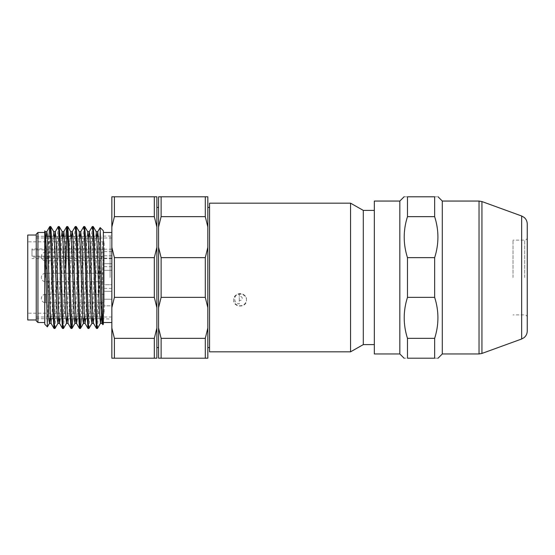 <?xml version="1.0" encoding="UTF-8"?>
<svg xmlns="http://www.w3.org/2000/svg" width="555" height="555" viewBox="0 0 555 555"><rect width="100%" height="100%" fill="white"/><g stroke="black" fill="none" stroke-linecap="round" stroke-linejoin="round"><path stroke-width="0.42" stroke-dasharray="2.77 2.08" d="M209.54 351.828L209.54 203.172M209.54 256.084L209.54 347.583L209.54 256.084M239.274 300.248L239.274 293.817C233.232 294.351 233.218 303.488 239.274 303.897L239.274 300.248A2.123 2.019 180 0 0 242.244 298.396A2.123 2.019 180 0 0 239.274 296.543M246.496 300.213L246.496 299.693A6.369 6.063 0 0 0 240.121 293.63A6.369 6.063 0 0 0 233.752 299.693A6.369 6.063 0 0 0 240.121 305.763A6.369 6.063 0 0 0 246.496 299.693C246.656 296.453 244.519 294.365 240.079 293.428C235.66 294.441 233.551 296.53 233.752 299.693L233.752 300.213C233.357 292.298 246.885 292.298 246.496 300.206C246.892 307.942 233.371 307.963 233.752 300.213M350.559 203.172L350.559 351.828M374.341 298.007L374.341 210.394L374.341 298.007M363.296 344.606L363.296 210.394M207.841 256.084L207.841 347.583L207.841 256.084M239.274 293.817L239.274 303.897M44.74 230.831L44.74 324.224M44.74 269.036L46.488 268.724L44.99 269.196L46.252 236.298M47.432 326.86L48.986 262.793L48.986 235.646L46.488 268.724M44.74 277.5L44.74 322.524L44.74 277.5M103.355 277.5L103.355 232.476L103.355 277.5M100.129 227.605L99.109 260.69L99.109 294.31C100.455 273.358 101.884 248.827 103.355 238.373L103.355 316.627L102.855 324.717M103.355 238.373L103.355 230.776M103.355 324.224L103.355 316.627M99.109 260.69L96.986 325.612M92.22 226.593L91.284 239.725L88.488 325.625M83.729 226.593L82.792 239.76L79.989 325.618M75.293 226.544L74.294 239.739L71.498 325.612M65.948 236.298L63.006 325.612M58.24 226.586L57.311 239.67L54.508 325.618M48.986 262.793L50.255 229.409M55.021 328.414L55.958 315.282L58.754 229.368M63.52 328.407L64.609 311.126L65.698 273.254M72.802 318.702L75.751 229.388M81.294 318.702L84.242 229.381M89.008 328.414L89.938 315.302L92.734 229.388M97.5 328.421L99.109 294.31M44.74 233.863L45.233 231.719M50.026 318.702L52.746 241.598L53.724 231.692M58.525 318.702L61.536 236.298M67.016 318.702L69.743 241.591L70.721 231.692M75.508 318.702L78.234 241.598L79.212 231.692M84.006 318.702L86.726 241.591L87.704 231.692M92.505 318.702L95.224 241.591L96.202 231.699M100.996 318.702L103.355 250.485M103.355 304.515L102.717 318.376L102.016 323.301M97.222 236.298L94.496 313.402L93.517 323.308M88.724 236.298L85.706 318.702M80.232 236.298L77.214 318.702M71.734 236.298L69.014 313.409L68.036 323.308M63.235 236.298L60.224 318.702M54.744 236.298L52.017 313.409L51.116 323.371M36.242 277.5L36.242 319.971L36.242 277.5M36.242 234.175L36.242 320.825M37.941 322.524L37.941 232.476M111.846 277.5L111.846 322.524L111.846 277.5M114.399 196.796L154.325 196.796L154.325 216.658L114.399 216.658L114.399 196.796L111.846 196.796L111.846 358.204L114.399 358.204L114.399 338.342L154.325 338.342L154.325 358.204L114.399 358.204M154.325 196.796L156.871 196.796L156.871 226.981L154.325 216.658M154.325 257.645L154.325 297.355L114.399 297.355L114.399 257.645L154.325 257.645L156.871 247.315L156.871 226.981M154.325 358.204L156.871 358.204L156.871 247.315M156.871 307.685L154.325 297.355M111.846 328.019L114.399 338.342M114.399 216.658L111.846 226.981M156.871 277.5L156.871 207.417L156.871 277.5M154.325 338.342L156.871 328.019M111.846 247.315L114.399 257.645M114.399 297.355L111.846 307.685M158.57 328.019L158.57 358.204L207.841 358.204L207.841 328.019L205.294 338.342L161.117 338.342L158.57 328.019L158.57 307.685L161.117 297.355L205.294 297.355L207.841 307.685L207.841 247.315L205.294 257.645L161.117 257.645L158.57 247.315L158.57 226.981L161.117 216.658L205.294 216.658L207.841 226.981L207.841 196.796L158.57 196.796L158.57 226.981M158.57 277.5L158.57 347.583L158.57 277.5M158.57 247.315L158.57 307.685M205.294 338.342L205.294 358.204M161.117 358.204L161.117 338.342M161.117 297.355L161.117 257.645M205.294 257.645L205.294 297.355M161.117 216.658L161.117 196.796M205.294 196.796L205.294 216.658M207.841 328.019L207.841 307.685M207.841 247.315L207.841 226.981M104.201 284.708L104.201 256.132L104.201 299.207L104.201 273.254L104.201 284.708L111.846 284.708L111.846 299.207L104.201 299.207L111.846 299.207L111.846 305.812L104.201 305.812L104.201 288.329L104.201 313.18L104.201 305.812L111.846 305.812L111.846 284.708L104.201 284.708M31.996 256.132L31.996 248.924L31.996 256.132L104.201 256.132M104.201 248.924L104.201 266.671L104.201 241.82L104.201 248.924L31.996 248.924M104.201 256.479L104.201 252.227L104.201 256.479M104.201 298.521L104.201 302.773L104.201 298.521M104.201 251.609L111.846 251.609L111.846 270.292L104.201 270.292L104.201 277.5L104.201 255.793L104.201 270.292L111.846 270.292L111.846 258.214L104.201 258.214M111.846 255.793L104.201 255.793M104.201 277.5L104.201 281.746L104.201 277.5M27.75 235.029L27.75 319.971M104.201 249.188L111.846 249.188M111.846 251.609L111.846 258.214M104.201 294.275L45.586 294.275C43.012 294.525 41.59 295.947 41.341 298.521A4.246 4.246 0 0 0 45.586 302.773L45.586 294.275L45.586 302.773L104.201 302.773M45.586 260.725C43.012 260.475 41.59 259.053 41.341 256.479A4.246 4.246 0 0 0 45.586 260.725L45.586 252.227L45.586 260.725L104.201 260.725M374.341 353.951L374.341 201.049M513.014 277.5L513.014 240.121L513.014 277.5M399.829 201.049L399.829 353.951M434.655 257.645L434.655 297.355L407.474 297.355L407.474 257.645L434.655 257.645C439.012 243.985 439.012 230.318 434.655 216.658L407.474 216.658L407.474 196.796C403.145 196.796 403.145 196.796 407.474 196.796C403.145 196.796 403.145 196.796 407.474 196.796L434.655 196.796C438.984 196.796 438.984 196.796 434.655 196.796L434.655 216.658M407.474 297.355C403.117 311.015 403.117 324.682 407.474 338.342L434.655 338.342C439.012 324.682 439.012 311.022 434.655 297.355M434.655 338.342L434.655 358.204L407.474 358.204C403.145 358.204 403.145 358.204 407.474 358.204L407.474 338.342M407.474 216.658C403.117 230.318 403.117 243.978 407.474 257.645M434.655 358.204C438.984 358.204 438.984 358.204 434.655 358.204C438.984 358.204 438.984 358.204 434.655 358.204M442.3 353.951L442.3 201.049M527.25 331.016L527.25 223.984M104.201 257.076L31.996 257.076M31.996 249.868L104.201 249.868M111.846 291.313L104.201 291.313L111.846 291.313M111.846 263.687L104.201 263.687L111.846 263.687M45.586 277.5L45.586 273.254L45.586 277.5M479.034 201.049L479.034 353.951M521.658 215.999L521.658 339.001M481.934 353.445L481.934 201.555M524.704 277.5L524.704 240.121L524.704 277.5M110.091 277.5L110.091 236.298L110.091 277.5M111.846 288.329L104.201 288.329M104.201 313.18L27.75 313.18M111.846 266.671L104.201 266.671M104.201 241.82L27.75 241.82M111.846 258.568L31.996 258.568M45.586 273.254A4.246 4.246 0 0 0 41.341 277.5A4.246 4.246 0 0 0 45.586 281.746L104.201 281.746L45.586 281.746A4.246 4.246 0 0 1 41.341 277.5A4.246 4.246 0 0 1 45.586 273.254L104.201 273.254L45.586 273.254M45.586 294.275A4.246 4.246 0 0 0 41.341 298.521M104.201 252.227L45.586 252.227A4.246 4.246 0 0 0 41.341 256.479M527.25 237.575C527.083 239.136 526.237 239.989 524.704 240.121L513.014 240.121M527.25 317.425C527.083 315.864 526.237 315.011 524.704 314.879L513.014 314.879M36.242 318.702L48.798 318.702M54.112 318.702L57.29 318.702M58.997 318.702L61.702 318.702M62.611 318.702L65.788 318.702M67.488 318.702L70.194 318.702M71.102 318.702L74.28 318.702M75.98 318.702L78.692 318.702M79.594 318.702L82.778 318.702M88.092 318.702L91.27 318.702M92.969 318.702L95.682 318.702M96.584 318.702L99.768 318.702M101.468 318.702L111.846 319.083M36.242 236.298L45.781 236.298M51.566 236.298L54.272 236.298M55.972 236.298L59.156 236.298M60.058 236.298L62.77 236.298M64.47 236.298L67.648 236.298M72.969 236.298L76.139 236.298M77.048 236.298L79.76 236.298M81.46 236.298L84.638 236.298M85.546 236.298L88.252 236.298M89.952 236.298L93.136 236.298M94.045 236.298L96.75 236.298M98.45 236.298L111.846 235.917M36.242 317.002L111.846 317.002M36.242 237.998L111.846 237.998"/><path stroke-width="0.83" d="M209.54 203.172L209.54 351.828L350.559 351.828L350.559 203.172L209.54 203.172M374.341 210.394L363.296 210.394L363.296 344.606L374.341 344.606M47.39 326.874L44.74 324.224L44.74 230.831L47.39 326.867L49.478 323.315M100.164 227.592L103.355 230.776L103.355 324.224L102.814 324.703L102.141 309.551L100.164 227.592L97.763 231.685L97.222 236.298M96.986 325.612L96.466 328.414L95.418 312.264L92.803 230.311L92.283 226.544L89.272 231.685M88.488 325.625L87.968 328.407L86.927 312.264L84.311 230.318L83.729 226.593L80.773 231.685L80.232 236.298M79.989 325.618L79.476 328.414L78.428 312.25L76.34 241.043L75.293 226.544L76.201 226.53L75.751 229.388M71.498 325.612L70.984 328.414L69.937 312.278L67.842 241.05L66.794 226.544L67.766 226.586L68.813 242.722L71.428 324.682L72.018 328.407L72.802 318.702M66.739 226.6L65.948 236.298M63.006 325.612L62.493 328.414L61.438 312.312L58.83 230.297L58.24 226.586L55.292 231.685L54.744 236.298M54.508 325.618L53.995 328.414L52.947 312.312L50.332 230.339L49.749 226.766L48.986 235.646M50.255 229.409L50.776 226.6L51.823 242.708L54.439 324.71L54.959 328.463L57.977 323.315M58.754 229.368L59.274 226.593L60.315 242.75L62.937 324.71L63.52 328.407L66.468 323.315L67.016 318.702M65.698 273.254L66.697 239.996L67.703 226.53M85.054 323.371L83.389 323.371L82.868 319.971L80.253 246.316L79.212 231.692L76.264 226.586L77.311 242.729L79.92 324.675L80.51 328.414L81.294 318.702M84.242 229.381L84.693 226.551L83.791 226.53M84.755 226.6L85.803 242.722L88.418 324.696L88.946 328.47L91.957 323.315M92.734 229.388L93.247 226.606L94.294 242.681L96.917 324.71L97.5 328.421L100.448 323.315L100.996 318.702M45.233 231.719L46.273 246.344L48.889 319.964L49.478 323.301L50.026 318.702M50.776 226.579L53.724 231.685L54.772 246.33L57.38 319.978L57.977 323.301L58.525 318.702M61.536 236.298L62.153 231.629L63.853 231.629L63.235 236.298M59.274 226.579L62.222 231.685L63.27 246.351L65.358 310.349L66.468 323.308M67.766 226.586L70.714 231.685L71.761 246.33L74.377 319.999L74.967 323.315L75.508 318.702M83.389 323.364L84.006 318.702M84.755 226.586L87.704 231.685L88.751 246.33L91.367 319.985L91.95 323.294L92.505 318.702M96.202 231.699L97.243 246.33L99.331 310.328L100.448 323.308M102.016 323.301L100.968 308.684L98.88 244.665L97.763 231.692M96.466 328.414L93.517 323.315L92.47 308.691L89.861 235.022L89.272 231.699L88.724 236.298M85.706 318.702L85.019 323.315L83.978 308.663L81.89 244.658L80.78 231.692M77.214 318.702L76.597 323.364M79.476 328.421L76.528 323.315L75.487 308.684L72.871 235.008L72.282 231.685L71.734 236.298M70.984 328.421L68.036 323.315L66.989 308.698L64.9 244.651L63.853 231.629M60.224 318.702L59.538 323.315L58.49 308.663L56.409 244.651L55.292 231.685M49.409 323.371L51.116 323.371L49.999 308.684L47.39 235.001L46.793 231.685L46.252 236.298M37.941 322.524L36.242 320.825L36.242 234.175L37.941 232.476L37.941 322.524L44.74 322.524M114.399 358.204L154.325 358.204L154.325 338.342L114.399 338.342L114.399 358.204L111.846 358.204L111.846 196.796L114.399 196.796L114.399 216.658L154.325 216.658L154.325 196.796L114.399 196.796M114.399 257.645L114.399 297.355L154.325 297.355L154.325 257.645L114.399 257.645L111.846 247.315M154.325 358.204L156.871 358.204L156.871 328.019L154.325 338.342M154.325 297.355L156.871 307.685L156.871 328.019M154.325 216.658L156.871 226.981L156.871 307.685M156.871 247.315L154.325 257.645M154.325 196.796L156.871 196.796L156.871 226.981M114.399 338.342L111.846 328.019M111.846 307.685L114.399 297.355M111.846 226.981L114.399 216.658M207.841 358.204L158.57 358.204L158.57 328.019L161.117 338.342L205.294 338.342L207.841 328.019L207.841 358.204M158.57 307.685L158.57 247.315L161.117 257.645L161.117 297.355L158.57 307.685L158.57 328.019M158.57 226.981L158.57 196.796L161.117 196.796L161.117 216.658L158.57 226.981L158.57 247.315M161.117 196.796L207.841 196.796L207.841 226.981L205.294 216.658L161.117 216.658M205.294 216.658L205.294 196.796M161.117 257.645L205.294 257.645L207.841 247.315L207.841 307.685L205.294 297.355L161.117 297.355M205.294 297.355L205.294 257.645M161.117 338.342L161.117 358.204M205.294 358.204L205.294 338.342M207.841 226.981L207.841 247.315M207.841 307.685L207.841 328.019M36.242 319.971L27.75 319.971L27.75 235.029L36.242 235.029M399.829 201.049L374.341 201.049L374.341 353.951L399.829 353.951L399.829 201.049L404.151 196.727M407.474 358.204C403.145 358.204 403.145 358.204 407.474 358.204L434.655 358.204L434.655 338.342L407.474 338.342L407.474 358.204M407.474 338.342C403.117 324.682 403.117 311.022 407.474 297.355L434.655 297.355C439.012 311.015 439.012 324.682 434.655 338.342M434.655 297.355L434.655 257.645L407.474 257.645L407.474 297.355M407.474 257.645C403.117 243.985 403.117 230.318 407.474 216.658L434.655 216.658C439.012 230.318 439.012 243.978 434.655 257.645M434.655 216.658L434.655 196.796L407.474 196.796L407.474 216.658M434.655 196.796C438.984 196.796 438.984 196.796 434.655 196.796M437.978 196.727L442.3 201.049L442.3 353.951L437.978 358.273M521.658 215.999L524.01 217.31C526.112 219.038 527.188 221.265 527.25 223.984L527.25 331.016C527.188 333.735 526.112 335.962 524.01 337.69L521.658 339.001L521.658 215.999L481.934 201.555L481.934 353.445L479.034 353.951L479.034 201.049L442.3 201.049M363.296 210.394L350.559 203.172M363.296 344.606L350.559 351.828M209.54 207.417L207.841 207.417M209.54 347.583L207.841 347.583M54.057 328.47L54.959 328.47M62.548 328.47L63.457 328.47M71.047 328.47L71.956 328.47M79.538 328.47L80.447 328.47M88.03 328.47L88.946 328.47M96.528 328.47L97.437 328.47M49.811 226.53L50.713 226.53M58.303 226.53L59.212 226.53M92.283 226.53L93.184 226.53M97.833 231.629L96.168 231.629M89.341 231.629L87.676 231.629M80.843 231.629L79.178 231.629M72.351 231.629L70.645 231.629M55.361 231.629L53.696 231.629M46.863 231.629L45.198 231.629M102.044 323.371L100.379 323.371M93.552 323.371L91.887 323.371M76.562 323.371L74.897 323.371M68.064 323.371L66.399 323.371M59.572 323.371L57.907 323.371M87.974 328.414L85.026 323.315M75.23 226.579L72.282 231.685M66.739 226.579L63.79 231.685M62.486 328.421L59.538 323.315M53.995 328.421L51.046 323.315M49.749 226.579L46.8 231.685M102.814 324.703L102.016 323.315M45.233 231.685L44.74 230.838M74.967 323.315L72.011 328.414M83.458 323.315L80.51 328.414M96.202 231.685L93.254 226.586M37.941 232.476L44.74 232.476M103.355 322.524L111.846 322.524M103.355 232.476L111.846 232.476M156.871 347.583L158.57 347.583M156.871 207.417L158.57 207.417M399.829 353.951L404.151 358.273M442.3 353.951L479.034 353.951M521.658 339.001L481.934 353.445M481.934 201.555L479.034 201.049M48.798 318.702L54.112 318.702M57.29 318.702L58.997 318.702M61.702 318.702L62.611 318.702M65.788 318.702L67.488 318.702M70.194 318.702L71.102 318.702M74.28 318.702L75.98 318.702M78.692 318.702L79.594 318.702M82.778 318.702L88.092 318.702M91.27 318.702L92.969 318.702M95.682 318.702L96.584 318.702M99.768 318.702L101.468 318.702M45.781 236.298L51.566 236.298M54.272 236.298L55.972 236.298M59.156 236.298L60.058 236.298M62.77 236.298L64.47 236.298M67.648 236.298L72.969 236.298M76.139 236.298L77.048 236.298M79.76 236.298L81.46 236.298M84.638 236.298L85.546 236.298M88.252 236.298L89.952 236.298M93.136 236.298L94.045 236.298M96.75 236.298L98.45 236.298"/></g></svg>

